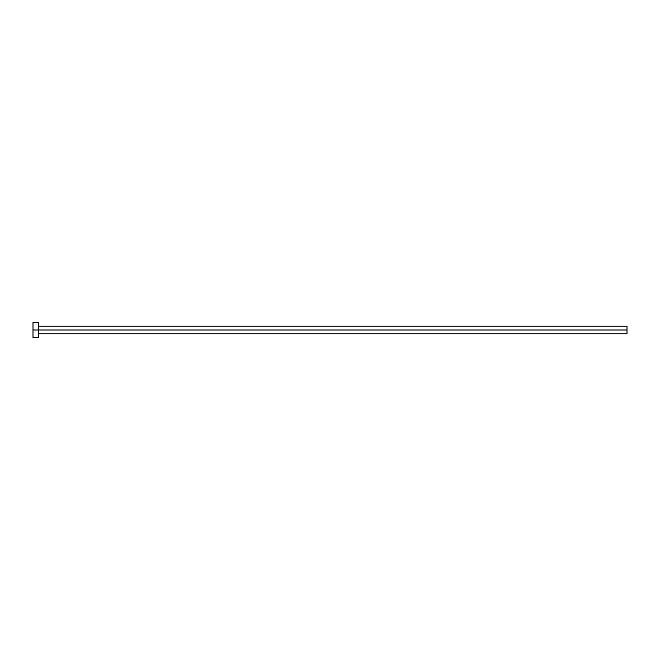 <?xml version="1.0" encoding="UTF-8"?>
<svg xmlns="http://www.w3.org/2000/svg" width="660" height="660" viewBox="0 0 660 660"><rect width="100%" height="100%" fill="white"/><g stroke="black" fill="none" stroke-linecap="round" stroke-linejoin="round"><path stroke-width="0.49" stroke-dasharray="3.3 2.47" d="M38.659 330L627 330L627 333.77L627 330L38.659 330L38.659 337.54L38.659 330L33 330L38.659 330L38.659 322.459L38.659 330M33 337.54L33 322.459L33 337.54M627 326.23L627 330L627 326.23"/><path stroke-width="0.99" d="M33 337.54L33 322.459L33 330L627 330L627 333.77L627 330L33 330L33 337.54L38.659 337.54L38.659 322.459L38.659 337.54M627 330L627 326.23L627 330M38.659 333.77L627 333.77M33 322.459L38.659 322.459M38.659 326.23L627 326.23"/></g></svg>
